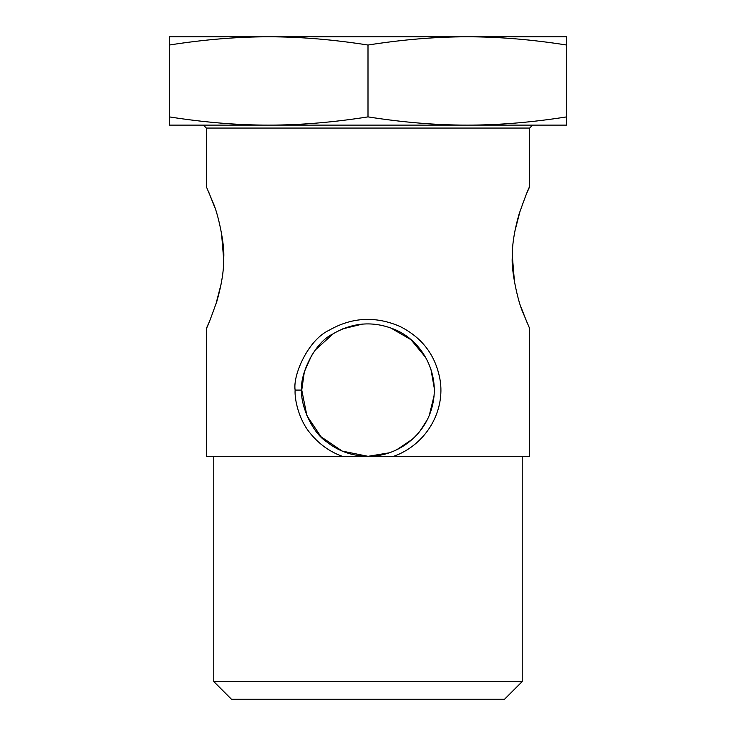 <?xml version="1.0" encoding="UTF-8"?>
<svg xmlns="http://www.w3.org/2000/svg" width="736" height="736" viewBox="0 0 736 736"><rect width="100%" height="100%" fill="white"/><g stroke="black" fill="none" stroke-linecap="round" stroke-linejoin="round"><path stroke-width="1.1" d="M213.771 681.536L231.435 699.2L504.565 699.2L522.229 681.536L213.771 681.536L213.771 456.32M206.374 328.33L206.374 456.32L529.626 456.32L529.626 328.348M393.64 456.311C424.102 445.584 444.424 414.285 440.422 382.058C436.522 356.583 423.016 338.036 399.896 326.407C375.461 315.9 351.845 317.188 329.047 330.289C308.218 339.82 292.726 375.066 295.118 390.08C294.455 399.225 298.77 419.971 310.546 433.66C319.369 444.351 329.976 451.904 342.36 456.32M295.118 390.08L301.76 390.08L304.336 371.836L311.779 355.074L304.336 371.836L301.76 390.08C299.589 376.022 313.665 343.031 332.589 334.107C353.317 321.853 374.78 320.638 396.989 330.473C423.844 342.958 439.806 375.148 432.529 405.058C426.043 434.387 398.682 456.55 368 456.32C352.36 456.108 338.56 451.269 326.591 441.802C310.38 431.158 300.03 401.976 301.76 390.08L306.912 415.684L321.006 436.761L342.176 451.076L368 456.32L342.194 451.085L321.025 436.788L306.93 415.739L301.76 390.154M208.886 322.791L206.393 328.33C207.101 327.98 210.616 318.918 216.927 301.134C221.711 284.271 223.983 269.762 223.744 257.6C224.802 245.042 218.242 213.716 212.943 202.391L206.402 186.852M208.518 191.59L214.792 207.497M221.481 232.742L223.716 259.928M221.37 283.075L215.62 305.247M527.114 192.409L529.607 186.87C528.899 187.22 525.384 196.282 519.073 214.066C514.289 230.929 512.017 245.438 512.256 257.6C511.198 270.158 517.758 301.484 523.057 312.809L529.598 328.348M527.482 323.61L521.208 307.703M514.519 282.458L512.284 255.272M514.63 232.125L520.38 209.953M368.092 456.32L389.178 452.833L368.064 456.32M396.778 449.742L412.427 439.208L396.778 449.742M419.925 431.195L426.898 420.376L419.925 431.195M429.382 414.984L433.936 396.299L429.382 414.984M434.203 387.835L431.011 369.684L434.203 387.835M425.574 357.346L410.982 339.692L390.43 327.759L410.982 339.692L425.574 357.346M362.544 324.07L342.663 328.872L362.544 324.07M333.408 333.601L315.266 350.014L333.408 333.601M368 116.886C403.034 122.388 436.154 125.138 467.36 125.12L268.64 125.12C299.846 125.138 332.966 122.388 368 116.886L368 45.034C332.966 39.532 299.846 36.782 268.64 36.8L566.72 36.8L566.72 45.034C531.686 39.532 498.566 36.782 467.36 36.8C436.154 36.782 403.034 39.532 368 45.034M566.72 116.886L566.72 125.12L467.36 125.12C498.566 125.138 531.686 122.388 566.72 116.886L566.72 45.034M169.28 125.12L169.28 116.886C204.314 122.388 237.434 125.138 268.64 125.12L169.28 125.12M268.64 36.8C237.434 36.782 204.314 39.532 169.28 45.034L169.28 36.8L268.64 36.8M169.28 116.886L169.28 45.034M532.57 125.12L467.36 125.12L532.57 125.12L529.626 128.064L529.626 186.87M268.64 125.12L203.43 125.12L268.64 125.12M206.374 186.852L206.374 128.064L529.626 128.064M522.229 681.536L522.229 456.32M206.374 128.064L203.43 125.12"/></g></svg>
